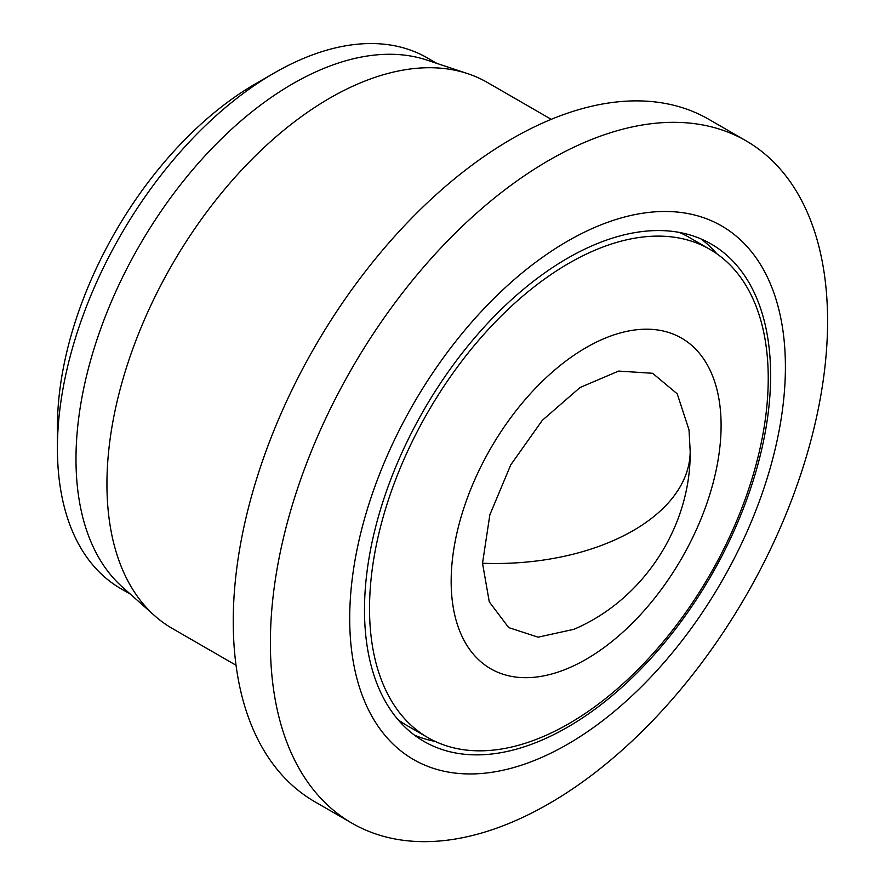 <?xml version="1.0" encoding="UTF-8"?>
<svg xmlns="http://www.w3.org/2000/svg" width="885" height="885" viewBox="0 0 885 885"><rect width="100%" height="100%" fill="white"/><g stroke="black" fill="none" stroke-linecap="round" stroke-linejoin="round"><path stroke-width="1.33" d="M690.178 451.162L689.006 429.811L677.213 393.825L652.599 373.282L618.615 371.08L580.04 387.519L542.317 420.32L510.756 464.857L489.847 514.838L482.524 563.247L489.272 601.833L508.643 627.576L538.102 637.167L573.801 629.335C643.439 599.798 691.13 526.409 690.178 451.162A194.589 112.34 0 0 1 482.524 563.247M551.233 119.331L487.425 82.493A315.193 181.978 120 0 0 467.745 73.665A315.193 181.978 120 0 0 329.828 98.102A315.193 181.978 120 0 0 106.941 484.128A315.193 181.978 120 0 0 154.753 615.794A315.193 181.978 120 0 0 172.232 628.427L236.041 665.266M467.745 73.665L426.769 60.047A306.442 176.923 120 0 0 292.681 83.798A306.442 176.923 120 0 0 75.988 459.116A306.442 176.923 120 0 0 122.473 587.12L154.753 615.794M436.836 63.399L427.322 57.901A306.442 176.923 120 0 0 274.107 73.079A306.442 176.923 120 0 0 274.096 73.079A306.442 176.923 120 0 0 57.414 448.385A306.442 176.923 120 0 0 120.88 588.669L130.394 594.167M274.096 73.079L255.533 83.798A280.169 161.756 120 0 0 57.414 426.946L57.414 448.385M270.39 642.831A393.991 227.478 -60 0 1 548.988 160.296A393.991 227.478 -60 0 1 745.978 140.781A393.991 227.478 -60 0 1 827.586 321.144A393.991 227.478 -60 0 1 548.988 803.68A393.991 227.478 -60 0 1 351.987 823.194A393.991 227.478 -60 0 1 270.39 642.831M745.978 140.781L708.83 119.331A393.991 227.478 120 0 0 511.84 138.845A393.991 227.478 120 0 0 254.449 486.042A393.991 227.478 120 0 0 314.839 801.755L351.987 823.194M349.708 618.482A308.08 177.874 -60 0 1 567.562 241.162A308.08 177.874 -60 0 1 785.404 366.943A308.08 177.874 -60 0 1 567.562 744.263A308.08 177.874 -60 0 1 349.708 618.482M716.784 253.741A287.183 165.805 120 0 0 700.898 238.884M567.562 727.193A287.183 165.805 120 0 0 755.17 474.128A287.183 165.805 120 0 0 711.142 244.006A287.183 165.805 120 0 0 567.562 258.232A287.183 165.805 120 0 0 379.953 511.298A287.183 165.805 120 0 0 423.97 741.42A287.183 165.805 120 0 0 567.562 727.193M369.532 608.57A281.928 162.774 -60 0 1 568.878 263.287A281.928 162.774 -60 0 1 709.836 249.316A281.928 162.774 -60 0 1 768.235 378.382A281.928 162.774 -60 0 1 568.878 723.664A281.928 162.774 -60 0 1 427.92 737.625A281.928 162.774 -60 0 1 369.532 608.57M398.117 719.759A281.928 162.774 120 0 0 406.79 725.423L427.92 737.625M451.162 581.356A190.872 110.194 -60 0 1 586.135 347.595A190.872 110.194 -60 0 1 721.098 425.508A190.872 110.194 -60 0 1 586.135 659.281A190.872 110.194 -60 0 1 451.162 581.356M414.412 735.103A287.183 165.805 120 0 0 435.221 741.431M709.836 249.316L688.707 237.114A281.928 162.774 120 0 0 679.47 232.445"/></g></svg>
